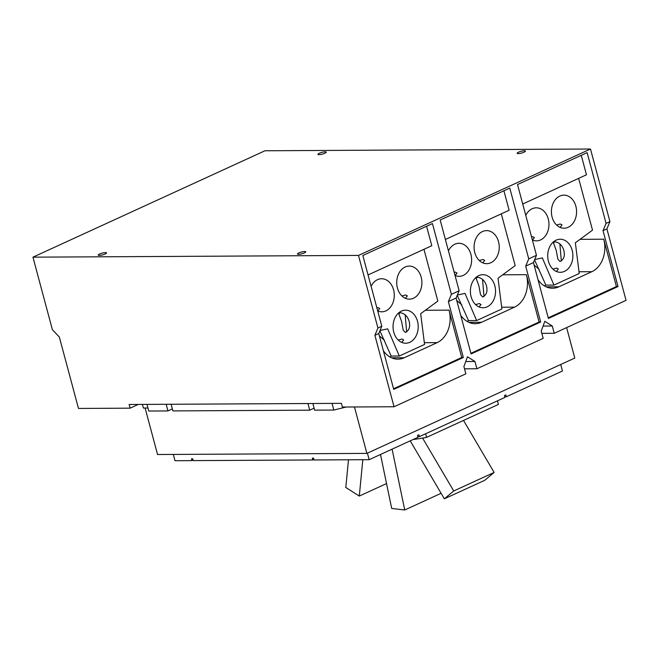 <?xml version="1.0" encoding="UTF-8"?>
<svg xmlns="http://www.w3.org/2000/svg" width="659" height="659" viewBox="0 0 659 659"><rect width="100%" height="100%" fill="white"/><g stroke="black" fill="none" stroke-linecap="round" stroke-linejoin="round"><path stroke-width="0.99" d="M494.135 472.445L453.738 490.971L444.355 498.822L484.752 480.296L494.135 472.445L463.508 420.442M386.536 483.574L359.295 496.062L345.802 487.471L348.487 459.784M441.102 493.303L404.741 509.984L391.701 508.443L380.49 454.479M453.738 490.971L422.584 438.087M444.355 498.822L410.211 440.855M359.295 496.062L362.821 459.71M404.741 509.984L392.097 449.158M497.43 400.853L498.393 404.437L426.571 437.378A746.219 457.288 65.4 0 1 413.028 439.561M425.615 433.787L426.571 437.378M313.972 459.455L312.844 459.974L312.35 458.129L313.61 458.129L314.104 459.966L369.164 459.677L417.979 437.288L417.485 435.442L418.885 434.8L419.379 436.645L504.951 397.402L504.456 395.557L505.857 394.914L506.351 396.759L504.778 396.767M193.095 460.106L191.967 460.625L191.472 458.779L192.741 458.771L193.235 460.616L312.844 459.974M173.325 454.43L175.006 460.715L191.967 460.625M506.351 396.759L562.457 371.025L560.71 364.501M419.379 436.645L417.806 436.653M367.417 453.153L369.164 459.677M552.934 269.136L556.616 268.081L558.346 269.029L556.394 271.459M475.6 304.606L479.282 303.544L481.012 304.499L479.052 306.921M354.451 406.965L366.89 453.392L157.55 454.512L145.095 408.012M366.89 453.392L574.78 358.051L566.616 327.614M312.86 403.497L314.64 410.153L333.816 410.046L346.28 407.015M171.101 404.255L172.889 410.911L309.714 410.178L314.104 408.16M146.998 404.387L148.777 411.043L167.954 410.936L172.353 408.926M142.393 404.412L143.365 408.02L147.962 407.995M559.862 243.912L561.336 261.063M559.977 261.516L557.868 259.144L556.221 250.404L553.585 243.179L554.672 241.713C559.252 242.446 562.3 245.329 563.807 250.362C565.134 255.898 563.857 259.613 559.977 261.516M556.624 225.057L560.315 223.994L562.036 224.95L560.084 227.38M534.564 259.885L545.858 285.125L553.98 285.083L579.228 273.501L575.356 242.776L592.515 230.148L578.643 178.367M545.858 285.125A6.442 1.359 165 0 1 544.342 285.874M548.23 317.819L616.412 286.55L603.726 239.209A25.503 19.416 -90.3 0 1 591.864 271.689L558.89 286.805A25.503 19.416 -90.3 0 1 552.58 288.23A25.503 19.416 -90.3 0 1 538.041 279.778M525.775 215.394A16.533 12.587 -90.3 0 1 536.294 207.816A16.533 12.587 -90.3 0 1 548.255 218.895A16.533 12.587 -90.3 0 1 536.467 240.873A16.533 12.587 -90.3 0 1 532.365 240M531.516 236.82L532.703 236.663L534.424 237.611L532.472 240.041M575.867 206.234A16.533 12.587 -90.3 0 1 564.079 228.212A16.533 12.587 -90.3 0 1 552.118 217.124A16.533 12.587 -90.3 0 1 563.906 195.146A16.533 12.587 -90.3 0 1 575.867 206.234M572.177 250.313A16.533 12.587 -90.3 0 1 560.389 272.291A16.533 12.587 -90.3 0 1 548.428 261.203A16.533 12.587 -90.3 0 1 560.216 239.233A16.533 12.587 -90.3 0 1 572.177 250.313M534.087 265.033L539.136 269.366M553.98 285.083L542.341 257.916L534.704 259.547M482.528 279.375L484.003 296.534M482.635 296.978L480.526 294.614L478.887 285.866L476.251 278.642L477.338 277.184C481.918 277.917 484.958 280.792 486.474 285.825C487.792 291.369 486.515 295.084 482.635 296.978M479.291 260.527L482.973 259.465L484.703 260.42L482.75 262.842M457.222 295.356L468.524 320.595L476.646 320.554L501.894 308.972L498.023 278.238L515.181 265.61L501.31 213.837M468.524 320.595A6.442 1.359 165 0 1 467.009 321.345M470.897 353.29L539.078 322.02L526.393 274.679A25.503 19.416 -90.3 0 1 514.522 307.152L481.556 322.276A25.503 19.416 -90.3 0 1 475.238 323.701A25.503 19.416 -90.3 0 1 460.699 315.249M448.441 250.865A16.533 12.587 -90.3 0 1 458.952 243.278A16.533 12.587 -90.3 0 1 470.913 254.366A16.533 12.587 -90.3 0 1 459.134 276.343A16.533 12.587 -90.3 0 1 455.031 275.462M454.183 272.291L455.361 272.126L457.091 273.081L455.138 275.511M498.534 241.705A16.533 12.587 -90.3 0 1 486.746 263.674A16.533 12.587 -90.3 0 1 474.785 252.595A16.533 12.587 -90.3 0 1 486.564 230.617A16.533 12.587 -90.3 0 1 498.534 241.705M494.835 285.784A16.533 12.587 -90.3 0 1 483.055 307.761A16.533 12.587 -90.3 0 1 471.094 296.674A16.533 12.587 -90.3 0 1 482.874 274.696A16.533 12.587 -90.3 0 1 494.835 285.784M456.753 300.504L461.794 304.837M476.646 320.554L465.007 293.387L457.362 295.018M333.816 410.046L332.037 403.399M309.714 410.178L307.926 403.522M167.954 410.936L166.175 404.288M298.535 254.341A4.3 0.906 165 0 1 297.473 254.036A4.3 0.906 165 0 1 300.018 252.471A4.3 0.906 165 0 1 304.705 251.516A4.3 0.906 165 0 1 305.768 251.812A4.3 0.906 165 0 1 303.222 253.386A4.3 0.906 165 0 1 298.535 254.341M99.32 255.412A4.3 0.906 165 0 1 98.257 255.107A4.3 0.906 165 0 1 100.802 253.542A4.3 0.906 165 0 1 105.489 252.578A4.3 0.906 165 0 1 106.552 252.883A4.3 0.906 165 0 1 104.007 254.448A4.3 0.906 165 0 1 99.32 255.412M318.989 154.667A4.3 0.906 165 0 1 317.918 154.363A4.3 0.906 165 0 1 320.472 152.797A4.3 0.906 165 0 1 325.159 151.842A4.3 0.906 165 0 1 326.221 152.138A4.3 0.906 165 0 1 323.676 153.712A4.3 0.906 165 0 1 318.989 154.667M518.205 153.605A4.3 0.906 165 0 1 517.134 153.3A4.3 0.906 165 0 1 519.687 151.727A4.3 0.906 165 0 1 524.375 150.771A4.3 0.906 165 0 1 525.437 151.076A4.3 0.906 165 0 1 522.892 152.641A4.3 0.906 165 0 1 518.205 153.605M522.727 204.01L586.461 174.783L581.254 155.326M445.393 239.481L509.127 210.254L503.913 190.797M138.283 404.437L130.136 408.168L129.148 404.486L341.395 403.349L342.383 407.031L394.041 406.76L374.889 335.299L377.928 328.017L381.8 326.238L362.837 255.494L432.444 223.574L451.399 294.318L448.359 301.608L456.094 298.057L459.134 290.776L440.179 220.024L509.778 188.103L528.74 258.855L525.701 266.137L533.436 262.587L536.467 255.305L517.513 184.553L587.12 152.633L606.074 223.385L603.034 230.666L606.906 228.895L626.05 300.356L554.235 333.289L541.846 333.355M606.074 223.385L609.937 221.613L590.489 149.016L264.959 150.763L32.95 257.167L52.399 329.755L59.326 336.988L78.479 408.448L130.136 408.168M539.078 322.02L540.668 322.012L471.07 353.932L456.094 298.057M616.412 286.55L618.01 286.541L548.403 318.462L533.436 262.587M543.074 326.073L552.291 326.024L554.235 333.289M465.74 361.544L474.958 361.494L476.902 368.76L543.189 338.355L541.245 331.098L544.82 321.295L552.291 326.024M476.902 368.76L464.513 368.826M32.95 257.167L358.48 255.42L377.928 328.017M590.489 149.016L358.48 255.42M609.937 221.613L606.906 228.895M603.034 230.666L618.01 286.541M528.74 258.855L536.467 255.305M525.701 266.137L540.668 322.012M451.399 294.318L459.134 290.776M394.041 406.76L465.855 373.826L463.903 366.561L467.486 356.766L474.958 361.494M397.443 288.057A16.533 12.587 -90.3 0 1 409.231 266.088A16.533 12.587 -90.3 0 1 421.192 277.167A16.533 12.587 -90.3 0 1 409.404 299.145A16.533 12.587 -90.3 0 1 397.443 288.057M423.968 249.308L437.84 301.081L420.681 313.709L424.561 344.443L399.313 356.017L387.665 328.849L380.029 330.48M383.365 350.712A25.503 19.416 -90.3 0 0 397.904 359.163A25.503 19.416 -90.3 0 0 404.222 357.746L437.189 342.622A25.503 19.416 -90.3 0 0 449.051 310.142L461.737 357.491L463.335 357.483L393.728 389.403L378.76 333.528L381.8 326.238M448.359 301.608L463.335 357.483M426.579 226.259L431.793 245.716L368.051 274.951M461.737 357.491L393.555 388.761M374.889 335.299L378.76 333.528M405.186 314.845L406.661 331.996M401.957 295.99L405.639 294.935L407.369 295.883L405.409 298.313M371.099 286.327A16.533 12.587 -90.3 0 1 381.619 278.749A16.533 12.587 -90.3 0 1 393.58 289.836A16.533 12.587 -90.3 0 1 381.792 311.806A16.533 12.587 -90.3 0 1 377.698 310.933M393.752 332.144A16.533 12.587 -90.3 0 1 405.54 310.167A16.533 12.587 -90.3 0 1 417.501 321.246A16.533 12.587 -90.3 0 1 405.713 343.224A16.533 12.587 -90.3 0 1 393.752 332.144M405.301 332.449L403.193 330.077L401.553 321.337L398.917 314.112L399.997 312.654C404.577 313.379 407.624 316.262 409.132 321.295C410.458 326.831 409.181 330.546 405.301 332.449M398.258 340.069L401.949 339.014L403.67 339.962L401.718 342.392M379.411 335.966L384.461 340.299M376.841 307.753L378.027 307.596L379.749 308.552L377.796 310.974M379.889 330.818L391.182 356.066A6.442 1.359 165 0 1 389.667 356.816M399.313 356.017L391.182 356.066M558.89 286.805L546.245 286.871M591.864 271.689L579.014 271.755M481.556 322.276L468.911 322.342M514.522 307.152L501.672 307.226M603.726 239.209L580.027 239.341M526.393 274.679L502.693 274.803M449.051 310.142L425.352 310.274M437.189 342.622L424.338 342.688M404.222 357.746L391.578 357.812"/></g></svg>

